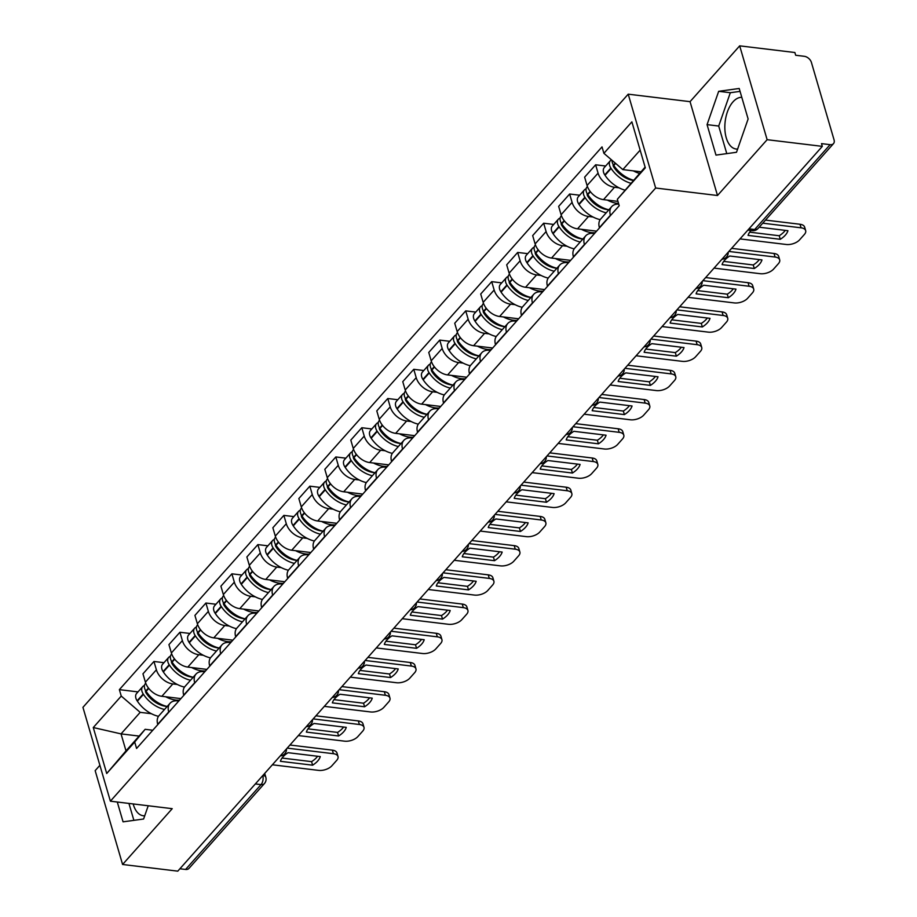 <?xml version="1.0" encoding="UTF-8"?>
<svg xmlns="http://www.w3.org/2000/svg" width="917" height="917" viewBox="0 0 917 917"><rect width="100%" height="100%" fill="white"/><g stroke="black" fill="none" stroke-linecap="round" stroke-linejoin="round"><path stroke-width="1.38" d="M737.635 149.047A25.997 14.168 96.9 0 1 736.122 149.012A25.997 14.168 96.9 0 1 724.923 130.031A25.997 14.168 96.9 0 1 733.004 101.867A25.997 14.168 96.9 0 1 741.796 97.351M99.896 765.305L95.162 770.635L122.591 864.479L177.783 871.15L822.32 146.365L767.128 139.693L739.687 45.85L690.054 101.661L628.214 94.176L82.943 707.339L110.384 801.183L655.655 188.019L717.495 195.504L767.128 139.693M739.687 45.85L794.879 52.521L795.669 55.261L804.266 56.304A6.66 4.39 41.6 0 1 811.419 62.448L834.057 139.865A6.66 4.39 41.6 0 1 833.496 143.625L758.05 228.471A6.66 4.39 -138.4 0 1 754.668 229.514L830.114 144.668A6.66 4.39 41.6 0 0 833.496 143.625M144.737 815.775A25.997 14.168 96.9 0 1 143.212 815.74A25.997 14.168 96.9 0 1 133.183 803.945M122.591 864.479L172.224 808.668L110.384 801.183M255.35 783.932L261.024 784.62A6.66 4.39 -138.4 0 0 264.405 783.577L188.959 868.41A6.66 4.39 -138.4 0 1 185.578 869.454L261.024 784.62A6.66 3.634 -83.1 0 0 262.801 775.553M179.904 868.766L185.578 869.454M830.114 144.668L821.517 143.625L822.32 146.365M619.032 187.813L614.505 187.263A15.325 10.098 -138.4 0 1 598.067 173.141L595.626 164.796L584.633 177.153L587.075 185.498A15.325 10.098 41.6 0 0 603.512 199.631L617.955 201.373M611.696 206.623L600.704 218.991A15.325 10.098 41.6 0 0 599.397 227.634L610.39 215.266A15.325 10.098 -138.4 0 1 611.696 206.623A15.325 10.098 -138.4 0 1 618.769 204.159M605.656 166.011L595.626 164.796M593.047 217.031L588.519 216.481A15.325 10.098 -138.4 0 1 572.082 202.359L569.652 194.014L558.659 206.371L561.101 214.716A15.325 10.098 41.6 0 0 577.538 228.837L596.6 231.153M584.496 244.77L584.404 244.484A15.325 10.098 -138.4 0 1 585.711 235.841A15.325 10.098 -138.4 0 1 593.482 233.445L594.457 233.56M579.682 195.218L569.652 194.014M585.711 235.841L574.718 248.198A15.325 10.098 41.6 0 0 573.412 256.852L573.503 257.127M567.073 246.249L562.545 245.699A15.325 10.098 -138.4 0 1 546.108 231.565L543.666 223.221L532.674 235.589L535.115 243.933A15.325 10.098 41.6 0 0 551.553 258.055L570.626 260.371M558.51 273.988L558.43 273.702A15.325 10.098 -138.4 0 1 559.725 265.059A15.325 10.098 -138.4 0 1 567.508 262.663L568.483 262.778M553.696 224.436L543.666 223.221M559.725 265.059L548.733 277.415A15.325 10.098 41.6 0 0 547.438 286.058L547.518 286.345M541.087 275.467L536.56 274.917A15.325 10.098 -138.4 0 1 520.122 260.783L517.681 252.439L506.688 264.807L509.13 273.151A15.325 10.098 41.6 0 0 525.567 287.273L544.641 289.577M532.525 303.206L532.445 302.919A15.325 10.098 -138.4 0 1 533.751 294.277A15.325 10.098 -138.4 0 1 541.523 291.881L542.497 291.996M527.711 253.654L517.681 252.439M533.751 294.277L522.759 306.633A15.325 10.098 41.6 0 0 521.452 315.276L521.532 315.563M515.113 304.673L510.586 304.135A15.325 10.098 -138.4 0 1 494.148 290.001L491.707 281.657L480.714 294.013L483.156 302.358A15.325 10.098 41.6 0 0 499.593 316.491L518.667 318.795M506.551 332.424L506.459 332.137A15.325 10.098 -138.4 0 1 507.766 323.495A15.325 10.098 -138.4 0 1 515.537 321.088L516.512 321.214M501.737 282.872L491.707 281.657M507.766 323.495L496.773 335.851A15.325 10.098 41.6 0 0 495.478 344.494L495.558 344.781M489.128 333.891L484.6 333.341A15.325 10.098 -138.4 0 1 468.163 319.219L465.721 310.874L454.729 323.231L457.17 331.576A15.325 10.098 41.6 0 0 473.608 345.709L492.681 348.013M480.565 361.642L480.485 361.355A15.325 10.098 -138.4 0 1 481.78 352.701A15.325 10.098 -138.4 0 1 489.563 350.305L490.538 350.432M475.751 312.089L465.721 310.874M481.78 352.701L470.799 365.069A15.325 10.098 41.6 0 0 469.493 373.712L469.573 373.998M463.142 363.109L458.615 362.559A15.325 10.098 -138.4 0 1 442.177 348.437L439.747 340.092L428.755 352.449L431.185 360.794A15.325 10.098 41.6 0 0 447.622 374.927L466.696 377.231M454.591 390.848L454.5 390.562A15.325 10.098 -138.4 0 1 455.806 381.919A15.325 10.098 -138.4 0 1 463.578 379.523L464.552 379.638M449.777 341.307L439.747 340.092M455.806 381.919L444.814 394.287A15.325 10.098 41.6 0 0 443.507 402.93L443.599 403.216M437.168 392.327L432.641 391.777A15.325 10.098 -138.4 0 1 416.203 377.655L413.762 369.31L402.769 381.667L405.211 390.012A15.325 10.098 41.6 0 0 421.648 404.133L440.722 406.449M428.606 420.066L428.526 419.78A15.325 10.098 -138.4 0 1 429.821 411.137A15.325 10.098 -138.4 0 1 437.604 408.741L438.578 408.856M423.792 370.514L413.762 369.31M429.821 411.137L418.828 423.505A15.325 10.098 41.6 0 0 417.533 432.148L417.613 432.434M411.183 421.545L406.655 420.995A15.325 10.098 -138.4 0 1 390.218 406.861L387.776 398.517L376.784 410.885L379.225 419.229A15.325 10.098 41.6 0 0 395.663 433.351L414.736 435.667M402.62 449.284L402.54 448.998A15.325 10.098 -138.4 0 1 403.847 440.355A15.325 10.098 -138.4 0 1 411.618 437.959L412.593 438.074M397.806 399.732L387.776 398.517M403.847 440.355L392.854 452.711A15.325 10.098 41.6 0 0 391.548 461.354L391.628 461.641M385.209 450.763L380.681 450.213A15.325 10.098 -138.4 0 1 364.244 436.079L361.802 427.735L350.81 440.103L353.251 448.447A15.325 10.098 41.6 0 0 369.689 462.569L388.762 464.873M376.646 478.502L376.555 478.215A15.325 10.098 -138.4 0 1 377.861 469.573A15.325 10.098 -138.4 0 1 385.633 467.177L386.607 467.292M371.832 428.95L361.802 427.735M377.861 469.573L366.869 481.929A15.325 10.098 41.6 0 0 365.562 490.572L365.654 490.859M359.223 479.969L354.696 479.431A15.325 10.098 -138.4 0 1 338.258 465.297L335.817 456.953L324.824 469.321L327.266 477.654A15.325 10.098 41.6 0 0 343.703 491.787L362.777 494.091M350.661 507.72L350.581 507.433A15.325 10.098 -138.4 0 1 351.876 498.791A15.325 10.098 -138.4 0 1 359.659 496.384L360.633 496.51M345.847 458.168L335.817 456.953M351.876 498.791L340.883 511.147A15.325 10.098 41.6 0 0 339.588 519.79L339.668 520.077M333.238 509.187L328.71 508.648A15.325 10.098 -138.4 0 1 312.273 494.515L309.831 486.17L298.85 498.527L301.28 506.872A15.325 10.098 41.6 0 0 317.718 521.005L336.791 523.309M324.687 536.938L324.595 536.651A15.325 10.098 -138.4 0 1 325.902 528.009A15.325 10.098 -138.4 0 1 333.673 525.601L334.648 525.728M319.873 487.385L309.831 486.17M325.902 528.009L314.909 540.365A15.325 10.098 41.6 0 0 313.603 549.008L313.694 549.294M307.264 538.405L302.736 537.855A15.325 10.098 -138.4 0 1 286.299 523.733L283.857 515.388L272.865 527.745L275.306 536.09A15.325 10.098 41.6 0 0 291.744 550.223L310.817 552.527M298.701 566.144L298.621 565.858A15.325 10.098 -138.4 0 1 299.916 557.215A15.325 10.098 -138.4 0 1 307.688 554.819L308.674 554.934M293.887 516.603L283.857 515.388M299.916 557.215L288.924 569.583A15.325 10.098 41.6 0 0 287.629 578.226L287.709 578.512M281.278 567.623L276.751 567.073A15.325 10.098 -138.4 0 1 260.313 552.951L257.872 544.606L246.879 556.963L249.321 565.308A15.325 10.098 41.6 0 0 265.758 579.441L284.832 581.745M272.716 595.362L272.636 595.076A15.325 10.098 -138.4 0 1 273.942 586.433A15.325 10.098 -138.4 0 1 281.714 584.037L282.688 584.152M267.902 545.821L257.872 544.606M273.942 586.433L262.95 598.801A15.325 10.098 41.6 0 0 261.643 607.444L261.723 607.73M255.293 596.841L250.777 596.291A15.325 10.098 -138.4 0 1 234.339 582.157L231.898 573.824L220.905 586.181L223.347 594.525A15.325 10.098 41.6 0 0 239.784 608.647L258.858 610.963M246.742 624.58L246.65 624.294A15.325 10.098 -138.4 0 1 247.957 615.651A15.325 10.098 -138.4 0 1 255.728 613.255L256.703 613.37M241.928 575.028L231.898 573.824M247.957 615.651L236.964 628.007A15.325 10.098 41.6 0 0 235.658 636.65L235.749 636.937M229.319 626.059L224.791 625.509A15.325 10.098 -138.4 0 1 208.354 611.375L205.912 603.031L194.92 615.399L197.361 623.743A15.325 10.098 41.6 0 0 213.799 637.865L232.872 640.181M220.756 653.798L220.676 653.512A15.325 10.098 -138.4 0 1 221.971 644.869A15.325 10.098 -138.4 0 1 229.754 642.473L230.729 642.588M215.942 604.246L205.912 603.031M221.971 644.869L210.979 657.225A15.325 10.098 41.6 0 0 209.684 665.868L209.764 666.155M203.333 655.277L198.806 654.727A15.325 10.098 -138.4 0 1 182.368 640.593L179.927 632.249L168.934 644.617L171.376 652.961A15.325 10.098 41.6 0 0 187.813 667.083L206.887 669.387M194.771 683.016L194.691 682.729A15.325 10.098 -138.4 0 1 195.997 674.087A15.325 10.098 -138.4 0 1 203.769 671.691L204.743 671.806M189.957 633.464L179.927 632.249M195.997 674.087L185.005 686.443A15.325 10.098 41.6 0 0 183.698 695.086L183.79 695.373M177.359 684.483L172.832 683.944A15.325 10.098 -138.4 0 1 156.394 669.811L153.953 661.466L142.96 673.823L145.402 682.168A15.325 10.098 41.6 0 0 161.839 696.301L180.913 698.605M168.797 712.234L168.717 711.947A15.325 10.098 -138.4 0 1 170.012 703.305A15.325 10.098 -138.4 0 1 177.783 700.897L178.769 701.024M163.983 662.682L153.953 661.466M170.012 703.305L159.019 715.661A15.325 10.098 41.6 0 0 157.724 724.304L157.804 724.59M640.146 150.136L622.838 169.599L640.937 171.788M622.838 169.599L603.902 153.322L631.882 121.858L645.316 167.822L617.336 199.287L645.109 167.1M139.132 736.076L121.044 733.887L125.996 750.851L145.15 729.313L134.696 742.036L136.576 748.467L619.216 205.717L617.336 199.287M134.696 742.036L106.716 773.501L93.27 727.536L121.25 696.072L140.186 712.349L121.044 733.887L93.27 727.536M603.902 153.322L602.022 146.892L119.37 689.641L121.25 696.072M628.214 94.176L655.655 188.019M690.054 101.661L717.495 195.504M715.982 155.111L736.5 152.279L748.123 118.969L739.205 88.479L718.676 91.31L707.064 124.632L715.982 155.111M117.284 802.02L123.073 821.838L143.602 819.007L148.222 805.756M151.374 713.701L140.186 712.349M145.15 729.313L152.784 730.241M137.997 691.899L119.37 689.641M125.996 750.851L106.716 773.501M740.053 91.379L730.322 92.72L718.71 126.042L726.78 153.62M718.71 126.042L707.064 124.632M730.322 92.72L718.676 91.31M128.93 803.43L133.882 820.348M633.441 180.225A25.321 16.689 -138.4 0 1 613.782 165.45L613.53 165.071A8.413 5.548 -138.4 0 1 612.017 160.303M633.338 170.871A25.321 16.689 41.6 0 0 639.516 173.393M611.501 159.856A8.413 5.548 41.6 0 0 610.344 160.727A8.413 5.548 41.6 0 0 610.86 168.063L611.112 168.453A25.321 16.689 41.6 0 0 630.77 183.228M610.344 160.727L604.269 167.57A8.413 5.548 41.6 0 0 604.784 174.906L605.037 175.285A25.321 16.689 41.6 0 0 624.878 190.117M740.03 238.901L786.247 244.484A9.995 5.181 163.7 0 0 799.555 239.876L804.392 234.443A9.995 5.181 -16.3 0 0 805.665 230.637A9.995 5.181 -16.3 0 0 801.068 227.817L762.749 223.186M749.682 232.173L779.232 235.749L780.275 239.303A20.655 10.706 163.7 0 0 787.932 230.694L759.161 227.21M780.275 239.303L748.066 235.405A20.655 10.706 -16.3 0 1 751.08 230.511M616.43 170.642L618.138 170.849M633.28 180.408A20.999 13.835 -138.4 0 1 614.092 167.547L613.84 167.169A4.081 2.694 -138.4 0 1 613.152 164.464M805.665 230.637L804.622 227.072A9.995 5.181 -16.3 0 0 800.025 224.264L765.5 220.091M779.232 235.749A20.655 10.706 163.7 0 0 785.273 230.373M608.865 209.798A25.321 16.689 -138.4 0 1 587.797 194.668L587.545 194.289A8.413 5.548 -138.4 0 1 587.029 186.953L587.419 186.518M607.352 200.089A25.321 16.689 41.6 0 0 618.574 203.494M586.123 188.833A8.413 5.548 41.6 0 0 584.37 189.945A8.413 5.548 41.6 0 0 584.874 197.281L585.138 197.659A25.321 16.689 41.6 0 0 606.206 212.801M584.37 189.945L578.295 196.788A8.413 5.548 41.6 0 0 578.799 204.113L579.051 204.502A25.321 16.689 41.6 0 0 600.177 219.644M714.045 268.108L760.262 273.702A9.995 5.181 163.7 0 0 773.581 269.094L778.407 263.66A9.995 5.181 -16.3 0 0 779.679 259.843A9.995 5.181 -16.3 0 0 775.083 257.035L728.866 251.441M754.29 268.521A20.655 10.706 163.7 0 0 761.958 259.912L729.749 256.015A20.655 10.706 -16.3 0 0 722.08 264.623L754.29 268.521L753.258 264.967L723.708 261.391M590.445 199.849L592.164 200.055M608.67 209.764A20.999 13.835 -138.4 0 1 588.106 196.765L587.854 196.387A4.081 2.694 -138.4 0 1 587.178 193.682M779.679 259.843L778.648 256.29A9.995 5.181 -16.3 0 0 774.04 253.482L731.628 248.347M753.258 264.967A20.655 10.706 163.7 0 0 759.299 259.58M582.891 239.016A25.321 16.689 -138.4 0 1 561.812 223.886L561.559 223.496A8.413 5.548 -138.4 0 1 561.055 216.171L561.433 215.736M581.378 229.307A25.321 16.689 41.6 0 0 595.225 232.712M560.149 218.04A8.413 5.548 41.6 0 0 558.384 219.163A8.413 5.548 41.6 0 0 558.9 226.499L559.152 226.877A25.321 16.689 41.6 0 0 580.22 242.019M558.384 219.163L552.309 225.995A8.413 5.548 41.6 0 0 552.825 233.331L553.077 233.72A25.321 16.689 41.6 0 0 574.202 248.862M688.071 297.326L734.276 302.919A9.995 5.181 163.7 0 0 747.596 298.312L752.421 292.878A9.995 5.181 -16.3 0 0 753.705 289.061A9.995 5.181 -16.3 0 0 749.097 286.253L702.892 280.659M728.316 297.738A20.655 10.706 163.7 0 0 735.973 289.119L703.763 285.221A20.655 10.706 -16.3 0 0 696.106 293.841L728.316 297.738L727.273 294.185L697.722 290.609M564.471 229.067L566.179 229.273M582.696 238.97A20.999 13.835 -138.4 0 1 562.121 225.983L561.869 225.605A4.081 2.694 -138.4 0 1 561.193 222.9M753.705 289.061L752.662 285.508A9.995 5.181 -16.3 0 0 748.066 282.7L705.643 277.564M727.273 294.185A20.655 10.706 163.7 0 0 733.313 288.798M556.906 268.234A25.321 16.689 -138.4 0 1 535.837 253.103L535.585 252.714A8.413 5.548 -138.4 0 1 535.07 245.389L535.459 244.954M555.393 258.525A25.321 16.689 41.6 0 0 569.239 261.918M534.164 247.258A8.413 5.548 41.6 0 0 532.41 248.381A8.413 5.548 41.6 0 0 532.915 255.717L533.167 256.095A25.321 16.689 41.6 0 0 554.235 271.226M532.41 248.381L526.324 255.213A8.413 5.548 41.6 0 0 526.839 262.549L527.092 262.927A25.321 16.689 41.6 0 0 548.217 278.08M662.085 326.544L708.302 332.137A9.995 5.181 163.7 0 0 721.61 327.529L726.447 322.096A9.995 5.181 -16.3 0 0 727.72 318.279A9.995 5.181 -16.3 0 0 723.123 315.471L676.906 309.877M702.33 326.956A20.655 10.706 163.7 0 0 709.999 318.337L677.778 314.439A20.655 10.706 -16.3 0 0 670.121 323.059L702.33 326.956L701.299 323.403L671.737 319.827M538.485 258.285L540.205 258.491M556.711 268.188A20.999 13.835 -138.4 0 1 536.147 255.201L535.895 254.811A4.081 2.694 -138.4 0 1 535.219 252.118M727.72 318.279L726.677 314.726A9.995 5.181 -16.3 0 0 722.08 311.906L679.657 306.782M701.299 323.403A20.655 10.706 163.7 0 0 707.328 318.016M530.92 297.452A25.321 16.689 -138.4 0 1 509.852 282.321L509.6 281.932A8.413 5.548 -138.4 0 1 509.095 274.596L509.474 274.172M529.418 287.743A25.321 16.689 41.6 0 0 543.254 291.136M508.178 276.476A8.413 5.548 41.6 0 0 506.425 277.599A8.413 5.548 41.6 0 0 506.941 284.935L507.193 285.313A25.321 16.689 41.6 0 0 528.261 300.444M506.425 277.599L500.35 284.43A8.413 5.548 41.6 0 0 500.854 291.766L501.106 292.145A25.321 16.689 41.6 0 0 522.243 307.298M636.1 355.762L682.317 361.355A9.995 5.181 163.7 0 0 695.636 356.736L700.462 351.314A9.995 5.181 -16.3 0 0 701.734 347.497A9.995 5.181 -16.3 0 0 697.138 344.689L650.932 339.095M676.356 356.174A20.655 10.706 163.7 0 0 684.013 347.554L651.804 343.657A20.655 10.706 -16.3 0 0 644.135 352.277L676.356 356.174L675.313 352.609L645.763 349.045M512.511 287.502L514.219 287.709M530.737 297.406A20.999 13.835 -138.4 0 1 510.161 284.419L509.909 284.029A4.081 2.694 -138.4 0 1 509.233 281.336M701.734 347.497L700.703 343.944A9.995 5.181 -16.3 0 0 696.106 341.124L653.683 336M675.313 352.609A20.655 10.706 163.7 0 0 681.354 347.234M504.946 326.67A25.321 16.689 -138.4 0 1 483.878 311.528L483.626 311.15A8.413 5.548 -138.4 0 1 483.11 303.814L483.488 303.389M503.433 316.961A25.321 16.689 41.6 0 0 517.28 320.354M482.204 305.693A8.413 5.548 41.6 0 0 480.439 306.817A8.413 5.548 41.6 0 0 480.955 314.141L481.207 314.531A25.321 16.689 41.6 0 0 502.275 329.662M480.439 306.817L474.364 313.648A8.413 5.548 41.6 0 0 474.88 320.984L475.132 321.363A25.321 16.689 41.6 0 0 496.257 336.516M610.126 384.98L656.343 390.573A9.995 5.181 163.7 0 0 669.651 385.954L674.488 380.521A9.995 5.181 -16.3 0 0 675.76 376.715A9.995 5.181 -16.3 0 0 671.164 373.895L624.947 368.313M650.371 385.392A20.655 10.706 163.7 0 0 658.028 376.772L625.818 372.875A20.655 10.706 -16.3 0 0 618.161 381.495L650.371 385.392L649.328 381.827L619.777 378.251M486.526 316.72L488.234 316.927M504.751 326.624A20.999 13.835 -138.4 0 1 484.187 313.637L483.924 313.247A4.081 2.694 -138.4 0 1 483.248 310.554M675.76 376.715L674.717 373.162A9.995 5.181 -16.3 0 0 670.121 370.342L627.698 365.207M649.328 381.827A20.655 10.706 163.7 0 0 655.368 376.451M478.961 355.888A25.321 16.689 -138.4 0 1 457.892 340.746L457.64 340.367A8.413 5.548 -138.4 0 1 457.125 333.031L457.514 332.596M477.448 346.168A25.321 16.689 41.6 0 0 491.294 349.572M456.219 334.911A8.413 5.548 41.6 0 0 454.465 336.023A8.413 5.548 41.6 0 0 454.97 343.359L455.222 343.749A25.321 16.689 41.6 0 0 476.301 358.879M454.465 336.023L448.379 342.866A8.413 5.548 41.6 0 0 448.894 350.202L449.147 350.581A25.321 16.689 41.6 0 0 470.272 365.723M584.14 414.197L630.357 419.78A9.995 5.181 163.7 0 0 643.677 415.172L648.502 409.739A9.995 5.181 -16.3 0 0 649.775 405.933A9.995 5.181 -16.3 0 0 645.178 403.113L598.961 397.531M624.385 414.599A20.655 10.706 163.7 0 0 632.054 405.99L599.844 402.093A20.655 10.706 -16.3 0 0 592.176 410.701L624.385 414.599L623.354 411.045L593.803 407.469M460.54 345.938L462.26 346.145M478.766 355.842A20.999 13.835 -138.4 0 1 458.202 342.843L457.95 342.465A4.081 2.694 -138.4 0 1 457.274 339.771M649.775 405.933L648.743 402.368A9.995 5.181 -16.3 0 0 644.135 399.56L601.724 394.425M623.354 411.045A20.655 10.706 163.7 0 0 629.394 405.669M452.975 385.094A25.321 16.689 -138.4 0 1 431.907 369.964L431.655 369.585A8.413 5.548 -138.4 0 1 431.15 362.249L431.529 361.814M451.473 375.385A25.321 16.689 41.6 0 0 465.32 378.79M430.245 364.129A8.413 5.548 41.6 0 0 428.48 365.241A8.413 5.548 41.6 0 0 428.996 372.577L429.248 372.955A25.321 16.689 41.6 0 0 450.316 388.097M428.48 365.241L422.405 372.084A8.413 5.548 41.6 0 0 422.92 379.409L423.173 379.798A25.321 16.689 41.6 0 0 444.298 394.94M558.166 443.415L604.372 448.998A9.995 5.181 163.7 0 0 617.691 444.39L622.517 438.956A9.995 5.181 -16.3 0 0 623.801 435.139A9.995 5.181 -16.3 0 0 619.193 432.331L572.987 426.737M598.411 443.817A20.655 10.706 163.7 0 0 606.068 435.208L573.859 431.311A20.655 10.706 -16.3 0 0 566.202 439.919L598.411 443.817L597.368 440.263L567.818 436.687M434.566 375.145L436.274 375.351M452.792 385.06A20.999 13.835 -138.4 0 1 432.216 372.061L431.964 371.683A4.081 2.694 -138.4 0 1 431.288 368.978M623.801 435.139L622.758 431.586A9.995 5.181 -16.3 0 0 618.161 428.778L575.738 423.643M597.368 440.263A20.655 10.706 163.7 0 0 603.409 434.887M427.001 414.312A25.321 16.689 -138.4 0 1 405.933 399.182L405.681 398.792A8.413 5.548 -138.4 0 1 405.165 391.467L405.543 391.032M425.488 404.603A25.321 16.689 41.6 0 0 439.335 408.008M404.259 393.336A8.413 5.548 41.6 0 0 402.506 394.459A8.413 5.548 41.6 0 0 403.01 401.795L403.262 402.173A25.321 16.689 41.6 0 0 424.33 417.315M402.506 394.459L396.419 401.302A8.413 5.548 41.6 0 0 396.935 408.627L397.187 409.016A25.321 16.689 41.6 0 0 418.312 424.158M532.181 472.622L578.398 478.215A9.995 5.181 163.7 0 0 591.706 473.608L596.543 468.174A9.995 5.181 -16.3 0 0 597.815 464.357A9.995 5.181 -16.3 0 0 593.219 461.549L547.002 455.955M572.426 473.034A20.655 10.706 163.7 0 0 580.094 464.415L547.873 460.529A20.655 10.706 -16.3 0 0 540.216 469.137L572.426 473.034L571.383 469.481L541.832 465.905M408.581 404.363L410.3 404.569M426.806 414.266A20.999 13.835 -138.4 0 1 406.242 401.279L405.99 400.901A4.081 2.694 -138.4 0 1 405.314 398.196M597.815 464.357L596.772 460.804A9.995 5.181 -16.3 0 0 592.176 457.996L549.753 452.86M571.383 469.481A20.655 10.706 163.7 0 0 577.423 464.094M401.016 443.53A25.321 16.689 -138.4 0 1 379.947 428.399L379.695 428.01A8.413 5.548 -138.4 0 1 379.18 420.685L379.569 420.25M399.514 433.821A25.321 16.689 41.6 0 0 413.349 437.214M378.274 422.554A8.413 5.548 41.6 0 0 376.52 423.677A8.413 5.548 41.6 0 0 377.036 431.013L377.288 431.391A25.321 16.689 41.6 0 0 398.356 446.522M376.52 423.677L370.445 430.509A8.413 5.548 41.6 0 0 370.949 437.845L371.202 438.234A25.321 16.689 41.6 0 0 392.338 453.376M506.195 501.84L552.412 507.433A9.995 5.181 163.7 0 0 565.732 502.825L570.557 497.392A9.995 5.181 -16.3 0 0 571.83 493.575A9.995 5.181 -16.3 0 0 567.233 490.767L521.016 485.173M546.452 502.252A20.655 10.706 163.7 0 0 554.109 493.633L521.899 489.735A20.655 10.706 -16.3 0 0 514.231 498.355L546.452 502.252L545.409 498.699L515.858 495.123M382.607 433.581L384.315 433.787M400.832 443.484A20.999 13.835 -138.4 0 1 380.257 430.497L380.005 430.119A4.081 2.694 -138.4 0 1 379.329 427.414M571.83 493.575L570.798 490.022A9.995 5.181 -16.3 0 0 566.19 487.214L523.779 482.078M545.409 498.699A20.655 10.706 163.7 0 0 551.449 493.312M375.042 472.748A25.321 16.689 -138.4 0 1 353.973 457.617L353.71 457.228A8.413 5.548 -138.4 0 1 353.205 449.892L353.584 449.468M373.528 463.039A25.321 16.689 41.6 0 0 387.375 466.432M352.3 451.772A8.413 5.548 41.6 0 0 350.535 452.895A8.413 5.548 41.6 0 0 351.051 460.231L351.303 460.609A25.321 16.689 41.6 0 0 372.371 475.74M350.535 452.895L344.46 459.726A8.413 5.548 41.6 0 0 344.975 467.062L345.228 467.441A25.321 16.689 41.6 0 0 366.353 482.594M480.221 531.058L526.427 536.651A9.995 5.181 163.7 0 0 539.746 532.032L544.583 526.61A9.995 5.181 -16.3 0 0 545.856 522.793A9.995 5.181 -16.3 0 0 541.259 519.985L495.042 514.391M520.466 531.47A20.655 10.706 163.7 0 0 528.123 522.85L495.914 518.953A20.655 10.706 -16.3 0 0 488.257 527.573L520.466 531.47L519.423 527.905L489.873 524.341M356.621 462.798L358.329 463.005M374.847 472.702A20.999 13.835 -138.4 0 1 354.271 459.715L354.019 459.325A4.081 2.694 -138.4 0 1 353.343 456.632M545.856 522.793L544.813 519.24A9.995 5.181 -16.3 0 0 540.216 516.42L497.793 511.296M519.423 527.905A20.655 10.706 163.7 0 0 525.464 522.53M349.056 501.966A25.321 16.689 -138.4 0 1 327.988 486.824L327.736 486.446A8.413 5.548 -138.4 0 1 327.22 479.11L327.61 478.685M347.543 492.257A25.321 16.689 41.6 0 0 361.39 495.65M326.314 480.989A8.413 5.548 41.6 0 0 324.561 482.113A8.413 5.548 41.6 0 0 325.065 489.437L325.317 489.827A25.321 16.689 41.6 0 0 346.397 504.958M324.561 482.113L318.474 488.944A8.413 5.548 41.6 0 0 318.99 496.28L319.242 496.659A25.321 16.689 41.6 0 0 340.367 511.812M454.236 560.276L500.453 565.869A9.995 5.181 163.7 0 0 513.772 561.25L518.598 555.817A9.995 5.181 -16.3 0 0 519.87 552.011A9.995 5.181 -16.3 0 0 515.274 549.191L469.057 543.609M494.481 560.688A20.655 10.706 163.7 0 0 502.149 552.068L469.928 548.171A20.655 10.706 -16.3 0 0 462.271 556.791L494.481 560.688L493.449 557.123L463.899 553.547M330.636 492.016L332.355 492.223M348.861 501.92A20.999 13.835 -138.4 0 1 328.297 488.933L328.045 488.543A4.081 2.694 -138.4 0 1 327.369 485.85M519.87 552.011L518.827 548.458A9.995 5.181 -16.3 0 0 514.231 545.638L471.819 540.514M493.449 557.123A20.655 10.706 163.7 0 0 499.49 551.747M323.071 531.184A25.321 16.689 -138.4 0 1 302.002 516.042L301.75 515.663A8.413 5.548 -138.4 0 1 301.246 508.327L301.624 507.903M321.569 521.464A25.321 16.689 41.6 0 0 335.416 524.868M300.329 510.207A8.413 5.548 41.6 0 0 298.575 511.331A8.413 5.548 41.6 0 0 299.091 518.655L299.343 519.045A25.321 16.689 41.6 0 0 320.411 534.175M298.575 511.331L292.5 518.162A8.413 5.548 41.6 0 0 293.004 525.498L293.268 525.877A25.321 16.689 41.6 0 0 314.393 541.03M428.25 589.493L474.467 595.076A9.995 5.181 163.7 0 0 487.787 590.468L492.612 585.035A9.995 5.181 -16.3 0 0 493.896 581.229A9.995 5.181 -16.3 0 0 489.288 578.409L443.083 572.827M468.507 589.895A20.655 10.706 163.7 0 0 476.164 581.286L443.954 577.389A20.655 10.706 -16.3 0 0 436.297 585.997L468.507 589.895L467.464 586.341L437.913 582.765M304.662 521.234L306.37 521.441M322.887 531.138A20.999 13.835 -138.4 0 1 302.312 518.139L302.06 517.761A4.081 2.694 -138.4 0 1 301.384 515.067M493.896 581.229L492.853 577.664A9.995 5.181 -16.3 0 0 488.257 574.856L445.834 569.721M467.464 586.341A20.655 10.706 163.7 0 0 473.504 580.965M297.097 560.39A25.321 16.689 -138.4 0 1 276.028 545.26L275.776 544.881A8.413 5.548 -138.4 0 1 275.26 537.545L275.639 537.11M295.583 550.681A25.321 16.689 41.6 0 0 309.43 554.086M274.355 539.425A8.413 5.548 41.6 0 0 272.601 540.537A8.413 5.548 41.6 0 0 273.106 547.873L273.358 548.263A25.321 16.689 41.6 0 0 294.426 563.393M272.601 540.537L266.515 547.38A8.413 5.548 41.6 0 0 267.03 554.705L267.283 555.094A25.321 16.689 41.6 0 0 288.408 570.236M402.276 618.711L448.493 624.294A9.995 5.181 163.7 0 0 461.801 619.686L466.638 614.252A9.995 5.181 -16.3 0 0 467.911 610.447A9.995 5.181 -16.3 0 0 463.314 607.627L417.097 602.033M442.521 619.113A20.655 10.706 163.7 0 0 450.19 610.504L417.969 606.607A20.655 10.706 -16.3 0 0 410.312 615.215L442.521 619.113L441.478 615.559L411.928 611.983M278.676 550.441L280.396 550.659M296.902 560.356A20.999 13.835 -138.4 0 1 276.338 547.357L276.086 546.979A4.081 2.694 -138.4 0 1 275.409 544.274M467.911 610.447L466.868 606.882A9.995 5.181 -16.3 0 0 462.271 604.074L419.848 598.939M441.478 615.559A20.655 10.706 163.7 0 0 447.519 610.183M271.111 589.608A25.321 16.689 -138.4 0 1 250.043 574.478L249.791 574.099A8.413 5.548 -138.4 0 1 249.275 566.763L249.665 566.328M269.609 579.899A25.321 16.689 41.6 0 0 283.445 583.304M248.369 568.632A8.413 5.548 41.6 0 0 246.616 569.755A8.413 5.548 41.6 0 0 247.131 577.091L247.384 577.469A25.321 16.689 41.6 0 0 268.452 592.611M246.616 569.755L240.541 576.598A8.413 5.548 41.6 0 0 241.045 583.923L241.297 584.312A25.321 16.689 41.6 0 0 262.434 599.454M376.291 647.918L422.508 653.512A9.995 5.181 163.7 0 0 435.827 648.904L440.653 643.47A9.995 5.181 -16.3 0 0 441.925 639.653A9.995 5.181 -16.3 0 0 437.329 636.845L391.112 631.251M416.547 648.33A20.655 10.706 163.7 0 0 424.204 639.722L391.995 635.825A20.655 10.706 -16.3 0 0 384.326 644.433L416.547 648.33L415.504 644.777L385.954 641.201M252.691 579.659L254.41 579.865M270.928 589.562A20.999 13.835 -138.4 0 1 250.352 576.575L250.1 576.197A4.081 2.694 -138.4 0 1 249.424 573.492M441.925 639.653L440.894 636.1A9.995 5.181 -16.3 0 0 436.286 633.292L393.874 628.156M415.504 644.777A20.655 10.706 163.7 0 0 421.545 639.39M245.137 618.826A25.321 16.689 -138.4 0 1 224.057 603.695L223.805 603.306A8.413 5.548 -138.4 0 1 223.301 595.981L223.679 595.546M243.624 609.117A25.321 16.689 41.6 0 0 257.471 612.51M222.395 597.85A8.413 5.548 41.6 0 0 220.63 598.973A8.413 5.548 41.6 0 0 221.146 606.309L221.398 606.687A25.321 16.689 41.6 0 0 242.466 621.829M220.63 598.973L214.555 605.805A8.413 5.548 41.6 0 0 215.071 613.141L215.323 613.53A25.321 16.689 41.6 0 0 236.448 628.672M350.317 677.136L396.522 682.729A9.995 5.181 163.7 0 0 409.842 678.121L414.667 672.688A9.995 5.181 -16.3 0 0 415.951 668.871A9.995 5.181 -16.3 0 0 411.355 666.063L365.138 660.469M390.562 677.548A20.655 10.706 163.7 0 0 398.219 668.929L366.009 665.031A20.655 10.706 -16.3 0 0 358.352 673.651L390.562 677.548L389.519 673.995L359.968 670.419M226.717 608.877L228.425 609.083M244.942 618.78A20.999 13.835 -138.4 0 1 224.367 605.793L224.115 605.415A4.081 2.694 -138.4 0 1 223.439 602.71M415.951 668.871L414.908 665.318A9.995 5.181 -16.3 0 0 410.312 662.51L367.889 657.374M389.519 673.995A20.655 10.706 163.7 0 0 395.559 668.608M219.152 648.044A25.321 16.689 -138.4 0 1 198.083 632.913L197.831 632.524A8.413 5.548 -138.4 0 1 197.315 625.188L197.705 624.764M217.638 638.335A25.321 16.689 41.6 0 0 231.485 641.728M196.41 627.068A8.413 5.548 41.6 0 0 194.656 628.191A8.413 5.548 41.6 0 0 195.161 635.527L195.413 635.905A25.321 16.689 41.6 0 0 216.492 651.036M194.656 628.191L188.57 635.023A8.413 5.548 41.6 0 0 189.085 642.358L189.338 642.737A25.321 16.689 41.6 0 0 210.463 657.89M324.331 706.354L370.548 711.947A9.995 5.181 163.7 0 0 383.868 707.328L388.693 701.906A9.995 5.181 -16.3 0 0 389.966 698.089A9.995 5.181 -16.3 0 0 385.369 695.281L339.152 689.687M364.576 706.766A20.655 10.706 163.7 0 0 372.245 698.146L340.024 694.249A20.655 10.706 -16.3 0 0 332.367 702.869L364.576 706.766L363.545 703.213L333.994 699.637M200.731 638.094L202.451 638.301M218.957 647.998A20.999 13.835 -138.4 0 1 198.393 635.011L198.141 634.621A4.081 2.694 -138.4 0 1 197.464 631.928M389.966 698.089L388.923 694.536A9.995 5.181 -16.3 0 0 384.326 691.716L341.903 686.592M363.545 703.213A20.655 10.706 163.7 0 0 369.574 697.826M193.166 677.262A25.321 16.689 -138.4 0 1 172.098 662.131L171.846 661.742A8.413 5.548 -138.4 0 1 171.341 654.406L171.72 653.981M191.664 667.553A25.321 16.689 41.6 0 0 205.511 670.946M170.424 656.285A8.413 5.548 41.6 0 0 168.671 657.409A8.413 5.548 41.6 0 0 169.186 664.733L169.439 665.123A25.321 16.689 41.6 0 0 190.507 680.254M168.671 657.409L162.596 664.24A8.413 5.548 41.6 0 0 163.1 671.576L163.352 671.955A25.321 16.689 41.6 0 0 184.489 687.108M298.346 735.572L344.563 741.165A9.995 5.181 163.7 0 0 357.882 736.546L362.708 731.124A9.995 5.181 -16.3 0 0 363.992 727.307A9.995 5.181 -16.3 0 0 359.384 724.499L313.178 718.905M338.602 735.984A20.655 10.706 163.7 0 0 346.259 727.364L314.05 723.467A20.655 10.706 -16.3 0 0 306.381 732.087L338.602 735.984L337.559 732.419L308.009 728.855M174.757 667.312L176.465 667.519M192.983 677.216A20.999 13.835 -138.4 0 1 172.407 664.229L172.155 663.839A4.081 2.694 -138.4 0 1 171.479 661.146M363.992 727.307L362.949 723.754A9.995 5.181 -16.3 0 0 358.352 720.934L315.929 715.81M337.559 732.419A20.655 10.706 163.7 0 0 343.6 727.043M167.192 706.48A25.321 16.689 -138.4 0 1 146.124 691.338L145.872 690.959A8.413 5.548 -138.4 0 1 145.356 683.623L145.734 683.199M165.679 696.76A25.321 16.689 41.6 0 0 179.526 700.164M144.45 685.503A8.413 5.548 41.6 0 0 142.685 686.627A8.413 5.548 41.6 0 0 143.201 693.951L143.453 694.341A25.321 16.689 41.6 0 0 164.521 709.471M142.685 686.627L136.61 693.458A8.413 5.548 41.6 0 0 137.126 700.794L137.378 701.173A25.321 16.689 41.6 0 0 158.503 716.326M272.372 764.789L318.589 770.383A9.995 5.181 163.7 0 0 331.897 765.764L336.734 760.331A9.995 5.181 -16.3 0 0 338.006 756.525A9.995 5.181 -16.3 0 0 333.41 753.705L287.193 748.123M312.617 765.191A20.655 10.706 163.7 0 0 320.274 756.582L288.064 752.685A20.655 10.706 -16.3 0 0 280.407 761.305L312.617 765.191L311.574 761.637L282.023 758.061M148.772 696.53L150.48 696.737M166.997 706.434A20.999 13.835 -138.4 0 1 146.433 693.447L146.181 693.057A4.081 2.694 -138.4 0 1 145.494 690.363M338.006 756.525L336.963 752.96A9.995 5.181 -16.3 0 0 332.367 750.152L289.944 745.017M311.574 761.637A20.655 10.706 163.7 0 0 317.614 756.261M280.717 755.39A6.66 3.634 -83.1 0 0 281.462 754.725A6.66 3.634 -83.1 0 0 282.127 753.808M306.702 726.184A6.66 3.634 -83.1 0 0 307.447 725.507A6.66 3.634 -83.1 0 0 308.112 724.602M332.688 696.966A6.66 3.634 -83.1 0 0 333.421 696.301A6.66 3.634 -83.1 0 0 334.086 695.384M358.662 667.748A6.66 3.634 -83.1 0 0 359.407 667.083A6.66 3.634 -83.1 0 0 360.072 666.166M384.647 638.53A6.66 3.634 -83.1 0 0 385.381 637.865A6.66 3.634 -83.1 0 0 386.057 636.948M410.633 609.312A6.66 3.634 -83.1 0 0 411.366 608.647A6.66 3.634 -83.1 0 0 412.031 607.73M436.607 580.094A6.66 3.634 -83.1 0 0 437.352 579.429A6.66 3.634 -83.1 0 0 438.017 578.512M462.592 550.888A6.66 3.634 -83.1 0 0 463.326 550.211A6.66 3.634 -83.1 0 0 463.991 549.306M488.566 521.67A6.66 3.634 -83.1 0 0 489.311 520.994A6.66 3.634 -83.1 0 0 489.976 520.088M514.552 492.452A6.66 3.634 -83.1 0 0 515.285 491.787A6.66 3.634 -83.1 0 0 515.962 490.87M540.537 463.234A6.66 3.634 -83.1 0 0 541.271 462.569A6.66 3.634 -83.1 0 0 541.936 461.652M566.511 434.016A6.66 3.634 -83.1 0 0 567.256 433.351A6.66 3.634 -83.1 0 0 567.921 432.434M592.497 404.798A6.66 3.634 -83.1 0 0 593.23 404.133A6.66 3.634 -83.1 0 0 593.907 403.216M618.471 375.592A6.66 3.634 -83.1 0 0 619.216 374.915A6.66 3.634 -83.1 0 0 619.881 373.998M644.456 346.374A6.66 3.634 -83.1 0 0 645.201 345.698A6.66 3.634 -83.1 0 0 645.866 344.792M670.442 317.156A6.66 3.634 -83.1 0 0 671.175 316.491A6.66 3.634 -83.1 0 0 671.84 315.574M696.416 287.938A6.66 3.634 -83.1 0 0 697.161 287.273A6.66 3.634 -83.1 0 0 697.826 286.356M722.401 258.72A6.66 3.634 -83.1 0 0 723.135 258.055A6.66 3.634 -83.1 0 0 723.811 257.138M161.839 696.301L172.832 683.944M187.813 667.083L198.806 654.727M213.799 637.865L224.791 625.509M239.784 608.647L250.777 596.291M265.758 579.441L276.751 567.073M291.744 550.223L302.736 537.855M317.718 521.005L328.71 508.648M343.703 491.787L354.696 479.431M369.689 462.569L380.681 450.213M395.663 433.351L406.655 420.995M421.648 404.133L432.641 391.777M447.622 374.927L458.615 362.559M473.608 345.709L484.6 333.341M499.593 316.491L510.586 304.135M525.567 287.273L536.56 274.917M551.553 258.055L562.545 245.699M577.538 228.837L588.519 216.481M603.512 199.631L614.505 187.263M183.698 695.086L194.691 682.729M209.684 665.868L220.676 653.512M235.658 636.65L246.65 624.294M261.643 607.444L272.636 595.076M287.629 578.226L298.621 565.858M313.603 549.008L324.595 536.651M339.588 519.79L350.581 507.433M365.562 490.572L376.555 478.215M391.548 461.354L402.54 448.998M417.533 432.148L428.526 419.78M443.507 402.93L454.5 390.562M469.493 373.712L480.485 361.355M495.478 344.494L506.459 332.137M521.452 315.276L532.445 302.919M547.438 286.058L558.43 273.702M573.412 256.852L584.404 244.484M157.724 724.304L168.717 711.947M171.376 652.961L182.368 640.593M197.361 623.743L208.354 611.375M223.347 594.525L234.339 582.157M249.321 565.308L260.313 552.951M275.306 536.09L286.299 523.733M301.28 506.872L312.273 494.515M327.266 477.654L338.258 465.297M353.251 448.447L364.244 436.079M379.225 419.229L390.218 406.861M405.211 390.012L416.203 377.655M431.185 360.794L442.177 348.437M457.17 331.576L468.163 319.219M483.156 302.358L494.148 290.001M509.13 273.151L520.122 260.783M535.115 243.933L546.108 231.565M561.101 214.716L572.082 202.359M587.075 185.498L598.067 173.141M145.402 682.168L156.394 669.811M747.836 230.121L752.261 230.648A6.66 3.634 -83.1 0 0 754.668 229.514L748.983 228.826M264.692 773.421L265.827 777.272A6.66 3.45 163.7 0 0 262.915 775.415M613.782 165.45L615.605 163.386M613.53 165.071L615.273 163.1M604.784 174.906L610.86 168.063M605.037 175.285L611.112 168.453M800.025 224.264L801.068 227.817M587.797 194.668L590.41 191.733M587.545 194.289L590.135 191.378M578.799 204.113L584.874 197.281M579.051 204.502L585.138 197.659M774.04 253.482L775.083 257.035M561.812 223.886L564.425 220.951M561.559 223.496L564.15 220.584M552.825 233.331L558.9 226.499M553.077 233.72L559.152 226.877M748.066 282.7L749.097 286.253M535.837 253.103L538.451 250.158M535.585 252.714L538.176 249.802M526.839 262.549L532.915 255.717M527.092 262.927L533.167 256.095M722.08 311.906L723.123 315.471M509.852 282.321L512.465 279.376M509.6 281.932L512.19 279.02M500.854 291.766L506.941 284.935M501.106 292.145L507.193 285.313M696.106 341.124L697.138 344.689M483.878 311.528L486.491 308.593M483.626 311.15L486.205 308.238M474.88 320.984L480.955 314.141M475.132 321.363L481.207 314.531M670.121 370.342L671.164 373.895M457.892 340.746L460.506 337.811M457.64 340.367L460.231 337.456M448.894 350.202L454.97 343.359M449.147 350.581L455.222 343.749M644.135 399.56L645.178 403.113M431.907 369.964L434.52 367.029M431.655 369.585L434.245 366.674M422.92 379.409L428.996 372.577M423.173 379.798L429.248 372.955M618.161 428.778L619.193 432.331M405.933 399.182L408.546 396.247M405.681 398.792L408.271 395.892M396.935 408.627L403.01 401.795M397.187 409.016L403.262 402.173M592.176 457.996L593.219 461.549M379.947 428.399L382.561 425.454M379.695 428.01L382.286 425.098M370.949 437.845L377.036 431.013M371.202 438.234L377.288 431.391M566.19 487.214L567.233 490.767M353.973 457.617L356.575 454.672M353.71 457.228L356.3 454.316M344.975 467.062L351.051 460.231M345.228 467.441L351.303 460.609M540.216 516.42L541.259 519.985M327.988 486.824L330.601 483.889M327.736 486.446L330.326 483.534M318.99 496.28L325.065 489.437M319.242 496.659L325.317 489.827M514.231 545.638L515.274 549.191M302.002 516.042L304.616 513.107M301.75 515.663L304.341 512.752M293.004 525.498L299.091 518.655M293.268 525.877L299.343 519.045M488.257 574.856L489.288 578.409M276.028 545.26L278.642 542.325M275.776 544.881L278.355 541.97M267.03 554.705L273.106 547.873M267.283 555.094L273.358 548.263M462.271 604.074L463.314 607.627M250.043 574.478L252.656 571.543M249.791 574.099L252.381 571.188M241.045 583.923L247.131 577.091M241.297 584.312L247.384 577.469M436.286 633.292L437.329 636.845M224.057 603.695L226.671 600.761M223.805 603.306L226.396 600.394M215.071 613.141L221.146 606.309M215.323 613.53L221.398 606.687M410.312 662.51L411.355 666.063M198.083 632.913L200.697 629.968M197.831 632.524L200.422 629.612M189.085 642.358L195.161 635.527M189.338 642.737L195.413 635.905M384.326 691.716L385.369 695.281M172.098 662.131L174.711 659.185M171.846 661.742L174.436 658.83M163.1 671.576L169.186 664.733M163.352 671.955L169.439 665.123M358.352 720.934L359.384 724.499M146.124 691.338L148.737 688.403M145.872 690.959L148.451 688.048M137.126 700.794L143.201 693.951M137.378 701.173L143.453 694.341M332.367 750.152L333.41 753.705M721.943 259.236A6.66 6.66 0 0 0 728.19 252.209M695.957 288.454A6.66 6.66 0 0 0 702.216 281.427M669.983 317.672A6.66 6.66 0 0 0 676.23 310.634M643.998 346.878A6.66 6.66 0 0 0 650.245 339.852M618.024 376.096A6.66 6.66 0 0 0 624.271 369.07M592.038 405.314A6.66 6.66 0 0 0 598.285 398.287M566.053 434.532A6.66 6.66 0 0 0 572.311 427.505M540.079 463.75A6.66 6.66 0 0 0 546.326 456.723M514.093 492.968A6.66 6.66 0 0 0 520.34 485.93M488.119 522.174A6.66 6.66 0 0 0 494.366 515.148M462.134 551.392A6.66 6.66 0 0 0 468.381 544.366M436.148 580.61A6.66 6.66 0 0 0 442.407 573.583M410.174 609.828A6.66 6.66 0 0 0 416.421 602.801M384.189 639.046A6.66 6.66 0 0 0 390.436 632.019M358.203 668.264A6.66 6.66 0 0 0 364.462 661.237M332.229 697.482A6.66 6.66 0 0 0 338.476 690.444M306.244 726.688A6.66 6.66 0 0 0 312.502 719.662M280.27 755.906A6.66 6.66 0 0 0 286.517 748.88M264.405 783.577A6.66 6.66 0 0 0 265.827 777.272M752.261 230.648A6.66 6.66 0 0 0 758.05 228.471"/></g></svg>
